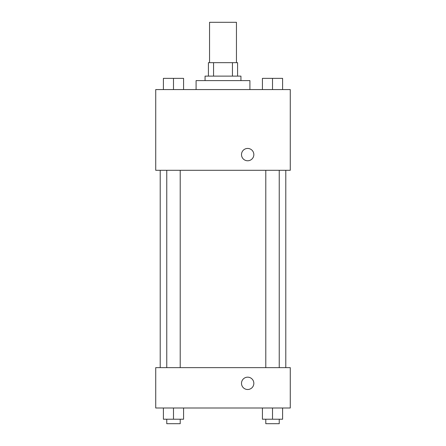 <?xml version="1.0" encoding="UTF-8"?>
<svg xmlns="http://www.w3.org/2000/svg" width="446" height="446" viewBox="0 0 446 446"><rect width="100%" height="100%" fill="white"/><g stroke="black" fill="none" stroke-linecap="round" stroke-linejoin="round"><path stroke-width="0.67" d="M236.452 62.663L236.452 22.3L209.548 22.3L209.548 62.663M213.562 76.121L213.562 62.663L208.421 62.663L208.421 76.121L208.421 62.663M213.562 62.663L237.579 62.663L237.579 76.121M232.438 76.121L232.438 62.663M205.06 80.603L205.06 76.121L240.94 76.121L240.94 80.603M249.911 89.574L249.911 80.603L196.089 80.603L196.089 89.574M155.726 89.574L290.274 89.574L290.274 170.3L155.726 170.3L155.726 89.574M241.498 154.606A6.166 6.166 0 0 1 250.752 149.265A6.166 6.166 0 0 1 250.752 159.947A6.166 6.166 0 0 1 241.498 154.606M155.726 367.638L290.274 367.638L290.274 408.001L155.726 408.001L155.726 367.638M247.669 389.503A6.166 6.166 0 0 1 242.329 380.254A6.166 6.166 0 0 1 253.01 380.254A6.166 6.166 0 0 1 247.669 389.503M262.421 408.001L262.421 419.218L282.602 419.218L282.602 408.001L282.602 419.218M272.512 419.218L272.512 408.001M279.241 419.218L279.241 423.7L265.788 423.7L265.788 419.218M163.398 408.001L163.398 419.218L183.579 419.218L183.579 408.001L183.579 419.218M173.488 419.218L173.488 408.001M180.212 419.218L180.212 423.7L166.759 423.7L166.759 419.218M262.421 89.574L262.421 78.362L282.602 78.362L282.602 89.574L282.602 78.362M272.512 89.574L272.512 78.362M279.241 78.362L265.788 78.362M163.398 89.574L163.398 78.362L183.579 78.362L183.579 89.574L183.579 78.362M173.488 89.574L173.488 78.362M180.212 78.362L166.759 78.362M285.791 367.638L285.791 170.3M160.209 367.638L160.209 170.3M265.788 170.3L265.788 367.638M279.241 170.3L279.241 367.638M180.212 367.638L180.212 170.3M166.759 367.638L166.759 170.3"/></g></svg>

